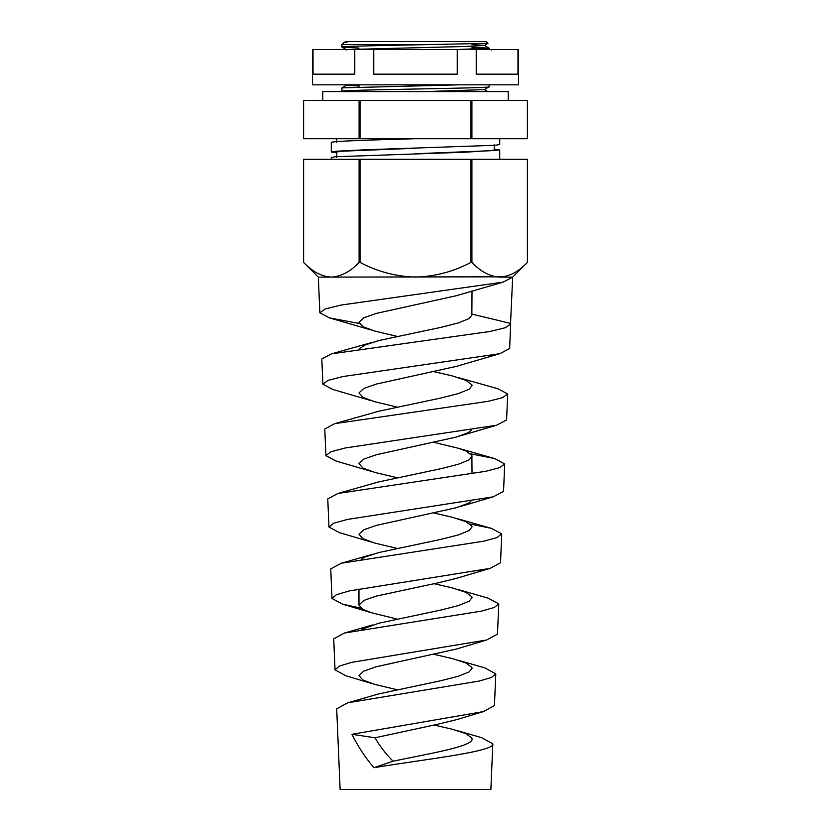 <?xml version="1.0" encoding="UTF-8"?>
<svg xmlns="http://www.w3.org/2000/svg" width="831" height="831" viewBox="0 0 831 831"><rect width="100%" height="100%" fill="white"/><g stroke="black" fill="none" stroke-linecap="round" stroke-linejoin="round"><path stroke-width="1.25" d="M322.75 100.437L322.75 91.607L508.25 91.607L508.25 100.437M312.446 49.496L518.554 49.496L518.554 84.835L312.446 84.835L312.446 49.496M476.225 49.496L476.225 74.177L517.973 74.177L517.973 49.496M373.753 49.496L373.753 74.177L457.247 74.177L457.247 49.496M313.027 49.496L313.027 74.177L354.775 74.177L354.775 49.496M336.763 152.873L331.289 152.011L335.36 151.263L365.879 149.767L495.546 145.259L499.711 144.501L499.711 138.715M415.5 138.715C370.512 139.972 330.115 141.218 331.289 142.475L331.289 152.011M499.711 159.334L499.711 149.985L464.996 152.229L335.412 156.737L331.289 157.485L331.289 159.334M494.237 149.113L499.711 149.985M348.698 41.55L343.629 42.755L345.675 41.55L486.166 41.55L487.942 43.326L484.286 45.456L464.124 46.515L348.584 49.496M343.629 42.755L341.884 44.49L341.925 47.107L358.961 48.042M487.942 43.326L434.343 44.49L341.884 44.49M303.606 100.437L527.394 100.437L527.394 138.715L303.606 138.715L303.606 100.437L303.606 138.715M434.343 44.49C390.061 45.331 340.128 46.214 341.884 47.066M472.039 47.19L489.116 48.177L458.535 49.496M489.116 48.177L489.116 49.496M458.535 84.835L341.925 87.878L341.925 91.275C337.344 89.758 493.666 88.283 489.116 86.808L484.286 89.623L424.537 91.607M489.116 84.835L489.116 86.808M358.961 86.943L358.961 84.835M472.039 49.154L472.039 46.266M527.394 100.437L527.394 138.715M471.915 100.437L471.915 138.715M470.98 100.437L470.98 138.715M360.02 100.437L360.02 138.715M359.085 100.437L359.085 138.715M472.039 44.552L484.286 45.362L489.075 48.136M348.584 84.835L346.714 85.115L341.925 87.878M346.714 85.209L358.961 86.019M415.344 148.261L340.575 151.263L336.763 152.011L336.763 157.485M494.237 144.501L494.237 149.985L490.383 150.733L415.5 153.735M483.445 711.585L494.445 705.571L495.795 673.837L491.505 677.431L479.362 681.036L347.794 702.787L336.69 708.822L340.118 789.45L490.882 789.45L492.825 743.797C495.297 751.743 421.359 759.679 373.908 767.719C365.235 757.477 357.912 746.342 351.96 734.303L483.445 711.585L456.271 719.739L438.176 724.154L374.999 737.772C379.975 746.363 385.989 754.164 393.073 761.196C428.266 753.79 473.67 746.373 472.039 738.936L471.873 738.094L465.942 733.669L452.334 729.254L434.042 725.027M347.794 702.787L378.666 693.927L441.022 680.672L458.39 676.257L469.214 671.843L472.039 668.269L471.873 667.418L465.942 663.003L452.334 658.588L434.042 654.361M371.249 683.352L345.914 675.78L335.038 669.869L339.245 666.109L351.731 662.349L486.727 639.984L456.271 649.073L376.329 666.732L363.718 671.157L358.982 675.572L362.846 679.987L374.729 684.401L396.958 689.699M361.028 608.178L342.632 604.189L331.995 598.455L336.43 594.674L349.529 590.893L490.02 568.394L456.271 578.397L438.176 582.822L376.329 596.066L363.718 600.481L358.961 605.124L358.961 589.013M361.952 629.264L378.666 623.26L441.022 610.006L458.39 605.591L469.214 601.177L472.039 597.603L471.873 596.751L465.942 592.337L452.334 587.922L434.042 583.694M358.961 605.124L362.846 609.32L371.249 612.686L396.958 619.033M361.194 559.107L365.058 557.009L378.666 552.584L441.022 539.34L458.39 534.925L469.214 530.5L472.039 526.937L471.873 526.085L465.942 521.671L452.334 517.256L434.042 513.028M470.876 501.415L468.154 503.316L456.271 507.731L376.329 525.4L363.718 529.814L358.982 534.229L362.846 538.654L374.729 543.069L396.958 548.367M472.039 473.753L471.873 455.419L465.942 451.004L458.276 448.252L434.042 442.362M471.333 430.24L468.154 432.65L456.271 437.064L376.329 454.734L363.718 459.148L358.982 463.563L362.846 467.988L374.729 472.403L396.958 477.69M371.249 471.354L336.056 461.028L325.929 455.637L330.79 451.804L345.135 447.992L496.585 425.243L506.598 419.925L507.699 393.977L502.547 397.675L487.942 401.373L334.727 423.654L378.666 411.252L441.022 397.997L458.39 393.582L469.214 389.168L472.039 385.594L471.873 384.753L465.942 380.338L452.334 375.913L434.042 371.696M371.249 400.687L332.774 389.459L322.885 384.223L327.975 380.38L342.954 376.547L499.867 353.684L456.271 366.398L376.329 384.067L363.718 388.482L358.982 392.897L362.846 397.311L374.729 401.737L396.958 407.024M472.008 290.902L471.873 314.087L510.546 323.394L512.665 277.107L527.394 262.388C518.741 271.602 509.496 276.505 499.649 277.107L512.665 277.107L503.139 282.125L456.271 295.732L376.329 313.401L363.718 317.816L358.982 322.231L362.846 326.645L374.729 331.06L396.958 336.358M359.594 348.605L365.058 345L378.666 340.585L441.022 327.331L458.39 322.916L469.214 318.502L472.039 314.928L471.873 314.087M371.249 542.02L339.339 532.609L328.962 527.041L333.605 523.239L347.327 519.448L493.302 496.813L503.555 491.339L504.718 463.947L499.784 467.614L485.803 471.291L337.988 493.448L378.666 481.918L441.022 468.674L458.39 464.249L469.214 459.834L472.039 456.271M458.276 730.927L481.565 737.668L492.825 743.797M486.727 639.984L497.478 634.157L498.766 603.867L494.268 607.492L481.533 611.117L344.522 633.014L333.719 638.852L335.038 669.869M490.02 568.394L500.522 562.753L501.747 533.907L497.031 537.553L483.663 541.21L341.25 563.231L330.738 568.892L331.995 598.455M337.988 493.448L327.767 498.922L328.962 527.041M334.727 423.654L324.786 428.962L325.929 455.637M499.867 353.684L509.632 348.521L510.67 324.017L505.3 327.736L490.061 331.455L331.486 353.85L321.815 359.002L322.885 384.223M458.276 660.261L484.847 667.906L495.795 673.837M458.276 589.584L488.119 598.133L498.766 603.867M470.138 524.018L491.381 528.35L501.747 533.907M470.73 453.851L494.642 458.546L504.718 463.947M458.276 377.586L497.894 388.752L507.699 393.977M359.2 323.467L329.502 317.909L319.852 312.809L318.335 277.107L503.493 276.806M510.546 323.394L510.67 324.017M303.606 159.334L303.606 262.388L303.606 159.334L470.98 159.334L470.98 262.388L471.915 262.388L471.915 159.334L527.394 159.334L527.394 262.388L527.394 159.334M470.98 159.334L471.915 159.334M499.649 277.107C489.916 276.557 480.671 271.654 471.915 262.388M470.98 262.388C453.591 271.612 435.091 276.526 415.5 277.107C395.899 276.526 377.409 271.623 360.02 262.388L359.085 262.388C350.443 271.602 341.198 276.505 331.351 277.107C321.618 276.557 312.373 271.654 303.606 262.388L318.335 277.107M360.02 159.334L360.02 262.388M359.085 159.334L359.085 262.388M319.852 312.809L325.15 308.955L340.762 305.102L503.139 282.125M351.96 734.303L374.999 737.772M393.073 761.196L373.908 767.719M490.581 49.496L491.474 50.016M487.87 91.607L484.359 89.582M346.714 49.87L341.925 47.107M346.641 85.157L346.07 84.835M342.507 91.607L341.925 91.275M336.763 138.715L336.763 142.475M342.632 604.189L371.249 612.686M493.302 496.813L459.751 506.681M496.585 425.243L459.751 436.015M329.502 317.909L371.249 330.011M372.724 624.922L344.522 633.014M372.724 554.256L341.25 563.241M458.276 518.918L491.381 528.35M458.276 448.252L494.642 458.556M372.724 342.247L331.486 353.85"/></g></svg>
